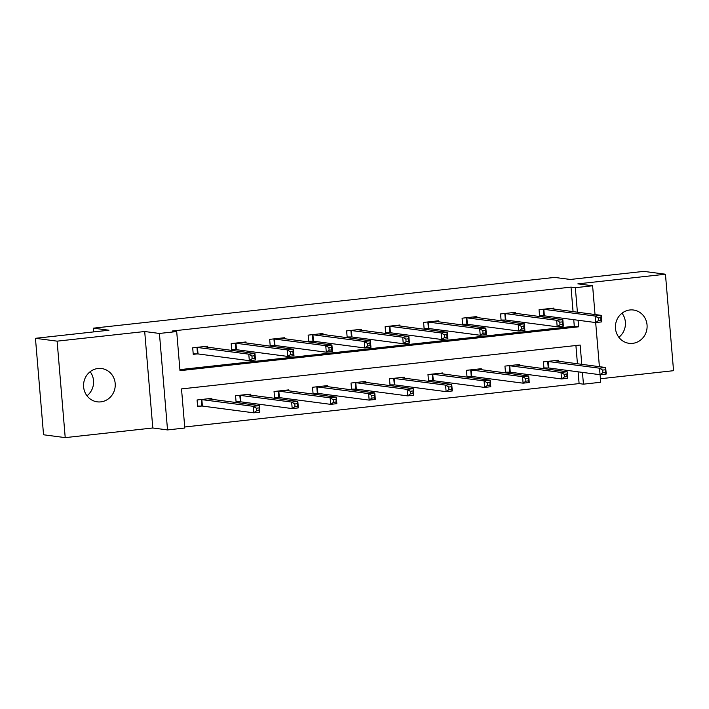 <?xml version="1.0" encoding="UTF-8"?>
<svg xmlns="http://www.w3.org/2000/svg" width="709" height="709" viewBox="0 0 709 709"><rect width="100%" height="100%" fill="white"/><g stroke="black" fill="none" stroke-linecap="round" stroke-linejoin="round"><path stroke-width="1.06" d="M90.158 371.711A16.794 15.837 -82.5 0 1 86.985 395.808M100.811 401.87A16.794 15.837 97.5 0 0 115.248 385.35A16.794 15.837 97.5 0 0 101.591 368.529A16.794 15.837 97.5 0 0 98.01 368.494A16.794 15.837 97.5 0 0 83.565 385.022A16.794 15.837 97.5 0 0 97.222 401.835A16.794 15.837 97.5 0 0 100.811 401.87M622.015 313.192A16.794 15.837 -82.5 0 1 618.842 337.289M632.667 343.351A16.794 15.837 97.5 0 0 647.104 326.831A16.794 15.837 97.5 0 0 633.447 310.01A16.794 15.837 97.5 0 0 629.858 309.975A16.794 15.837 97.5 0 0 615.421 326.503A16.794 15.837 97.5 0 0 629.078 343.316A16.794 15.837 97.5 0 0 632.667 343.351M581.779 364.373L580.157 345.053L181.513 388.913L184.801 428.023L167.528 429.929L159.428 333.452L176.701 331.555L179.98 370.665L578.624 326.805L578.074 320.246M152.798 427.988L144.698 331.52L57.119 341.153L35.45 338.308L43.55 434.777L65.219 437.621L152.798 427.988L167.528 429.929M600.417 378.739L673.55 370.692L665.45 274.223L577.879 283.857L592.609 285.789L595.028 314.539M600.08 374.707L600.709 382.266L583.445 384.163L582.452 372.393M184.712 426.986L579.111 383.596L583.445 384.163M57.119 341.153L65.219 437.621M35.45 338.308L108.964 330.217L93.358 328.17L554.66 277.414L570.266 279.461L643.781 271.379L665.45 274.223M93.358 328.17L93.677 331.901M579.111 383.596L578.119 371.826M577.445 363.806L575.912 345.522M558.32 361.289L558.231 360.234L543.422 361.865L543.971 368.379L547.968 367.944M519.83 365.525L519.741 364.47L504.941 366.101L505.49 372.615L509.487 372.181M481.349 369.761L481.26 368.707L466.46 370.328L467.009 376.851L470.998 376.408M442.868 373.989L442.779 372.943L427.979 374.565L428.528 381.087L432.517 380.644M404.387 378.225L404.298 377.17L389.498 378.801L390.039 385.324L394.036 384.881M365.897 382.461L365.809 381.407L351.008 383.037L351.558 389.551L355.555 389.117M327.416 386.697L327.328 385.643L312.527 387.274L313.077 393.787L317.065 393.344M288.935 390.925L288.847 389.879L274.046 391.501L274.596 398.024L278.584 397.581M250.454 395.161L250.366 394.107L235.565 395.737L236.106 402.26L240.103 401.817M211.964 399.397L211.876 398.343L197.075 399.973L197.625 406.487L201.622 406.053M573.067 311.659L571.011 287.127L172.367 330.988L176.701 331.555M179.891 369.628L574.29 326.237L573.741 319.679M553.933 309.142L553.844 308.087L539.044 309.718L539.593 316.241L543.59 315.797M515.452 313.378L515.363 312.323L500.563 313.954L501.112 320.468L505.1 320.034M476.971 317.614L476.882 316.56L462.082 318.19L462.631 324.704L466.619 324.261M438.49 321.842L438.401 320.796L423.601 322.418L424.142 328.941L428.139 328.497M400.009 326.078L399.92 325.023L385.111 326.654L385.661 333.177L389.658 332.734M361.519 330.314L361.43 329.26L346.63 330.89L347.18 337.404L351.177 336.97M323.038 334.551L322.95 333.496L308.149 335.127L308.699 341.641L312.687 341.206M284.557 338.787L284.469 337.732L269.668 339.354L270.209 345.877L274.206 345.434M246.076 343.014L245.988 341.96L231.178 343.59L231.728 350.113L235.725 349.67M207.586 347.25L207.498 346.196L192.697 347.827L193.247 354.34L197.244 353.906M144.698 331.52L159.428 333.452M571.011 287.127L575.345 287.694L592.609 285.789M598.272 317.942L598.493 320.548L600.957 320.282L600.736 317.676L598.272 317.942L595.135 316.046L543.812 309.301L544.361 315.824L595.675 322.56L595.135 316.046L601.294 315.363L601.844 321.886L595.675 322.56L599.406 366.686M577.401 312.226L575.345 287.694M574.29 326.237L578.624 326.805M543.812 309.301L543.041 309.275M549.856 308.53L601.294 315.363L600.736 317.676M544.361 315.824L539.558 315.789M595.675 322.56L598.493 320.548M600.957 320.282L601.844 321.886M605.114 369.823L602.65 370.089L602.872 372.695L605.335 372.429L605.681 367.51L606.222 374.033L600.053 374.707L599.513 368.193L605.681 367.51L554.234 360.677M543.936 367.936L548.739 367.971L600.053 374.707L602.872 372.695M547.419 361.422L599.513 368.193L602.65 370.089M606.222 374.033L605.335 372.429M559.791 322.178L560.004 324.784L562.476 324.518L562.255 321.904L559.791 322.178L556.645 320.282L562.813 319.599L563.363 326.122L557.194 326.796L556.645 320.282L504.56 313.511M511.375 312.766L562.813 319.599L562.255 321.904M560.004 324.784L557.194 326.796L505.88 320.051L501.077 320.025M562.476 324.518L563.363 326.122M521.31 326.415L521.523 329.02L523.995 328.746L523.774 326.14L521.31 326.415L518.164 324.509L524.332 323.836L524.882 330.35L518.713 331.032L518.164 324.509L466.07 317.747M472.885 316.994L524.332 323.836L523.774 326.14M521.523 329.02L518.713 331.032L467.399 324.288L462.587 324.252M523.995 328.746L524.882 330.35M566.633 374.051L564.169 374.325L564.391 376.931L566.854 376.656L567.191 371.746L567.741 378.26L561.572 378.943L561.023 372.429L567.191 371.746L515.753 364.913M505.455 372.172L510.258 372.198L561.572 378.943L564.391 376.931M508.938 365.658L561.023 372.429L564.169 374.325M567.741 378.26L566.854 376.656M528.152 378.287L525.688 378.562L525.901 381.167L528.373 380.893L528.71 375.983L529.26 382.497L523.091 383.179L522.542 376.656L528.71 375.983L477.272 369.141M466.965 376.399L471.777 376.435L523.091 383.179L525.901 381.167M470.457 369.894L522.542 376.656L525.688 378.562M529.26 382.497L528.373 380.893M482.82 330.651L483.042 333.257L485.505 332.982L485.293 330.376L482.82 330.651L479.683 328.746L485.851 328.072L486.392 334.586L480.232 335.268L479.683 328.746L427.589 321.983M434.404 321.23L485.851 328.072L485.293 330.376M483.042 333.257L480.232 335.268L428.91 328.524L424.106 328.489M485.505 332.982L486.392 334.586M444.339 334.878L444.561 337.484L447.024 337.218L446.803 334.613L444.339 334.878L441.202 332.982L447.361 332.299L447.911 338.822L441.742 339.496L441.202 332.982L389.108 326.22M395.923 325.466L447.361 332.299L446.803 334.613M444.561 337.484L441.742 339.496L390.429 332.76L385.625 332.725M447.024 337.218L447.911 338.822M405.858 339.115L406.08 341.72L408.544 341.454L408.322 338.84L405.858 339.115L402.712 337.218L408.88 336.536L409.43 343.059L403.261 343.732L402.712 337.218L350.627 330.447M357.442 329.703L408.88 336.536L408.322 338.84M406.08 341.72L403.261 343.732L351.948 336.988L347.144 336.961M408.544 341.454L409.43 343.059M489.671 382.523L487.198 382.789L487.42 385.404L489.884 385.129L490.229 380.219L490.779 386.733L484.61 387.415L484.061 380.893L490.229 380.219L438.782 373.377M428.484 380.636L433.288 380.671L484.61 387.415L487.42 385.404M431.967 374.13L484.061 380.893L487.198 382.789M490.779 386.733L489.884 385.129M451.181 386.759L448.717 387.025L448.939 389.631L451.403 389.365L451.748 384.446L452.289 390.969L446.121 391.643L445.58 385.129L451.748 384.446L400.301 377.613M390.003 384.872L394.807 384.907L446.121 391.643L448.939 389.631M393.486 378.358L445.58 385.129L448.717 387.025M452.289 390.969L451.403 389.365M412.7 390.987L410.236 391.262L410.458 393.867L412.922 393.601L413.258 388.683L413.808 395.205L407.64 395.879L407.09 389.365L413.258 388.683L361.82 381.85M351.522 389.108L356.326 389.135L407.64 395.879L410.458 393.867M355.005 382.594L407.09 389.365L410.236 391.262M413.808 395.205L412.922 393.601M374.219 395.223L371.755 395.498L371.968 398.103L374.441 397.829L374.777 392.919L375.327 399.433L369.159 400.115L368.609 393.592L374.777 392.919L323.339 386.077M313.041 393.335L317.845 393.371L369.159 400.115L371.968 398.103M316.524 386.83L368.609 393.592L371.755 395.498M375.327 399.433L374.441 397.829M335.738 399.459L333.265 399.734L333.487 402.34L335.951 402.065L336.296 397.155L336.846 403.669L330.678 404.352L330.128 397.829L336.296 397.155L284.85 390.313M274.551 397.572L279.364 397.607L330.678 404.352L333.487 402.34M278.034 391.067L330.128 397.829L333.265 399.734M336.846 403.669L335.951 402.065M297.257 403.696L294.784 403.962L295.006 406.567L297.47 406.301L297.815 401.383L298.356 407.905L292.197 408.579L291.647 402.065L297.815 401.383L246.369 394.55M236.07 401.808L240.874 401.843L292.197 408.579L295.006 406.567M239.553 395.303L291.647 402.065L294.784 403.962M298.356 407.905L297.47 406.301M367.377 343.351L367.59 345.957L370.063 345.682L369.841 343.076L367.377 343.351L364.231 341.446L370.399 340.772L370.949 347.286L364.781 347.968L364.231 341.446L312.146 334.683M318.953 333.93L370.399 340.772L369.841 343.076M367.59 345.957L364.781 347.968L313.467 341.224L308.654 341.189M370.063 345.682L370.949 347.286M328.887 347.587L329.109 350.193L331.573 349.918L331.36 347.313L328.887 347.587L325.75 345.682L331.918 345.008L332.468 351.522L326.3 352.205L325.75 345.682L273.656 338.92M280.472 338.166L331.918 345.008L331.36 347.313M329.109 350.193L326.3 352.205L274.977 345.46L270.173 345.425M331.573 349.918L332.468 351.522M290.406 351.815L290.628 354.429L293.092 354.154L292.87 351.549L290.406 351.815L287.269 349.918L293.437 349.236L293.978 355.758L287.81 356.432L287.269 349.918L235.175 343.156M241.991 342.403L293.437 349.236L292.87 351.549M290.628 354.429L287.81 356.432L236.496 349.697L231.692 349.661M293.092 354.154L293.978 355.758M251.925 356.051L252.147 358.657L254.611 358.391L254.389 355.785L251.925 356.051L248.779 354.154L254.948 353.472L255.497 359.995L249.329 360.668L248.779 354.154L196.694 347.383M203.51 346.639L254.948 353.472L254.389 355.785M252.147 358.657L249.329 360.668L198.015 353.933L193.211 353.897M254.611 358.391L255.497 359.995M258.767 407.923L256.303 408.198L256.525 410.803L258.989 410.538L259.326 405.619L259.875 412.142L253.707 412.815L253.166 406.301L259.326 405.619L207.888 398.786M197.589 406.044L202.393 406.071L253.707 412.815L256.525 410.803M201.072 399.53L253.166 406.301L256.303 408.198M259.875 412.142L258.989 410.538M543.316 309.284L543.856 315.797M548.243 367.944L547.694 361.422M548.739 367.971L548.19 361.448M505.331 313.538L505.88 320.051M504.826 313.511L505.375 320.034M466.85 317.774L467.399 324.288M466.345 317.747L466.894 324.27M509.753 372.181L509.213 365.658M510.258 372.198L509.709 365.684M471.272 376.408L470.723 369.894M471.777 376.435L471.228 369.921M428.369 322.001L428.91 328.524M427.864 321.983L428.413 328.497M389.879 326.237L390.429 332.76M389.383 326.22L389.932 332.734M351.398 330.474L351.948 336.988M350.902 330.447L351.442 336.97M432.791 380.644L432.242 374.13M433.288 380.671L432.747 374.148M394.31 384.881L393.761 378.367M394.807 384.907L394.257 378.384M355.821 389.117L355.28 382.594M356.326 389.135L355.776 382.621M317.34 393.353L316.79 386.83M317.845 393.371L317.295 386.857M278.859 397.581L278.309 391.067M279.364 397.607L278.814 391.084M240.378 401.817L239.828 395.303M240.874 401.843L240.333 395.321M312.917 334.71L313.467 341.224M312.412 334.683L312.961 341.206M274.436 338.937L274.977 345.46M273.931 338.92L274.48 345.434M235.946 343.174L236.496 349.697M235.45 343.156L236 349.67M197.465 347.41L198.015 353.933M196.969 347.383L197.51 353.906M201.888 406.053L201.347 399.53M202.393 406.071L201.843 399.557"/></g></svg>
